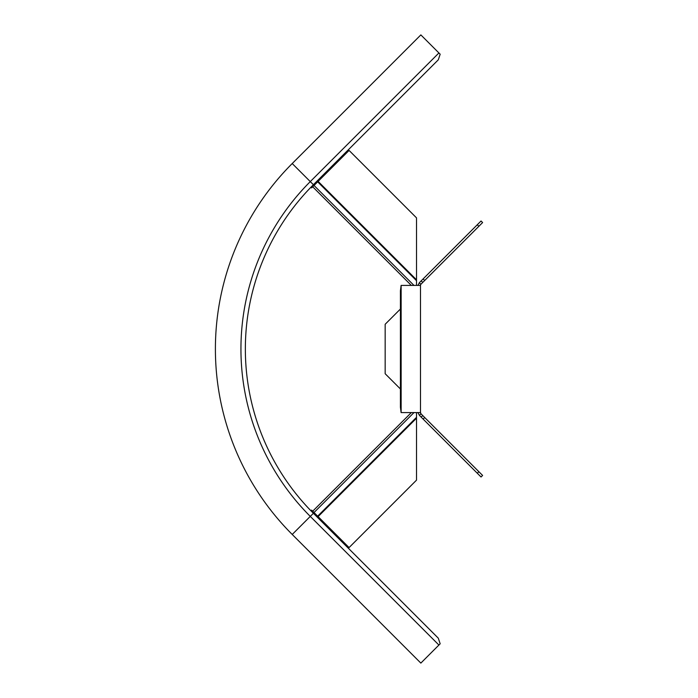 <?xml version="1.0" encoding="UTF-8"?>
<svg xmlns="http://www.w3.org/2000/svg" width="698" height="698" viewBox="0 0 698 698"><rect width="100%" height="100%" fill="white"/><g stroke="black" fill="none" stroke-linecap="round" stroke-linejoin="round"><path stroke-width="1.05" d="M438.911 52.961L440.168 54.208L438.292 59.827L313.402 184.717L292.218 163.541A262.282 262.282 0 0 0 292.218 534.459L420.85 663.1L438.911 645.039L310.278 516.398A236.744 236.744 0 0 1 310.278 181.602L438.911 52.961L420.85 34.9L292.218 163.541A262.282 262.282 0 0 0 292.218 534.459L313.402 513.283A232.329 232.329 0 0 1 313.402 184.717M313.402 513.283L438.292 638.173L440.168 643.792L438.911 645.039M416.514 279.793L416.514 217.863L349.079 150.428L318.114 181.384L416.514 279.793L416.514 285.412M416.514 412.588L416.514 480.137L349.079 547.572L311.605 510.107L310.933 510.779M413.975 285.412L314.03 185.467L311.605 187.893L310.933 187.221M314.03 185.467L318.114 181.384M424.681 417.509L423.119 419.07L419.446 415.397L421.007 413.835A1.762 1.762 0 0 1 420.493 412.588L421.007 413.835L482.606 475.434L481.044 476.996L477.301 473.244L478.863 471.682M423.119 419.07L477.301 473.244M419.446 415.389L417.928 412.588M420.03 412.588L401.106 412.588L400.425 407.283L400.425 290.717L401.106 285.412L420.493 285.412A1.762 1.762 0 0 1 421.007 284.165L420.03 285.412M421.007 413.835A1.762 1.762 0 0 1 420.493 412.588L420.493 285.412A1.762 1.762 0 0 1 421.007 284.165L419.21 282.865M417.928 285.412L419.446 282.603L423.119 278.93L424.681 280.491L421.007 284.165M423.119 278.93L481.044 221.004L482.606 222.566L424.681 280.491M477.301 224.756L478.863 226.318M400.425 309.013L385.165 324.273L385.165 373.727L400.425 388.987M416.514 418.207L318.114 516.616M416.514 417.325L317.669 516.171M314.03 512.533L413.975 412.588M411.331 412.588L312.704 511.206M312.704 186.794L411.331 285.412M317.669 181.829L416.514 280.675M421.173 417.125L422.735 415.563M422.735 282.437L421.173 280.875M401.141 285.412L401.141 412.588"/></g></svg>
